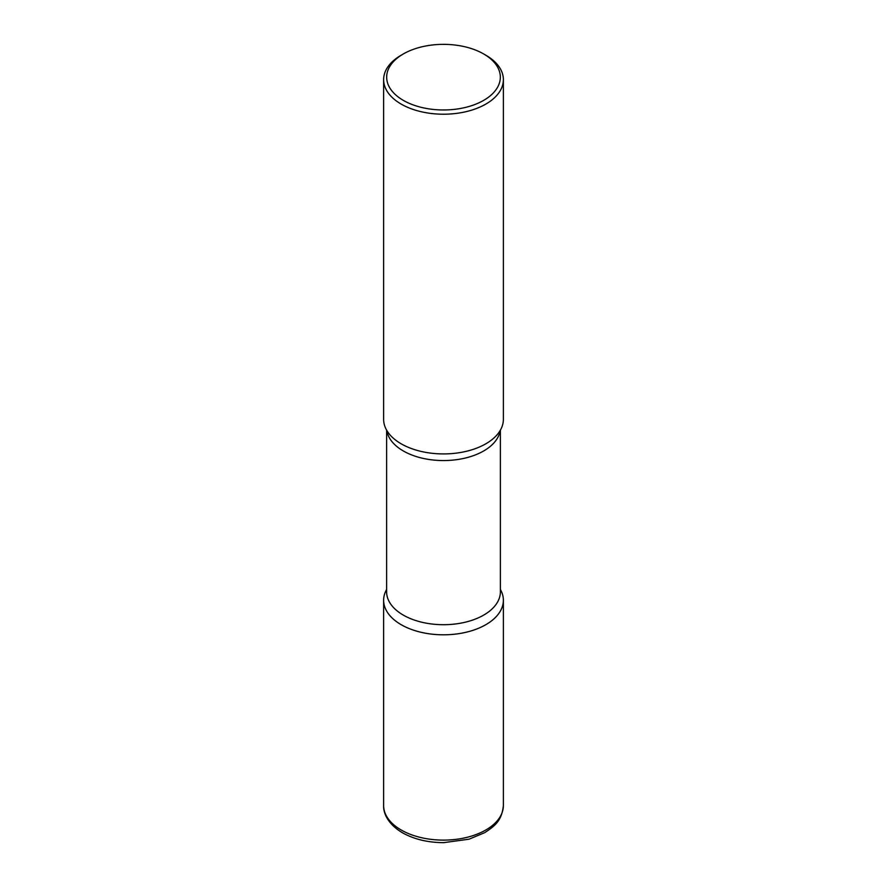 <?xml version="1.0" encoding="UTF-8"?>
<svg xmlns="http://www.w3.org/2000/svg" width="887" height="887" viewBox="0 0 887 887"><rect width="100%" height="100%" fill="white"/><g stroke="black" fill="none" stroke-linecap="round" stroke-linejoin="round"><path stroke-width="1.33" d="M401.168 624.681A59.872 34.571 0 0 0 466.407 632.176A59.872 34.571 0 0 0 503.372 600.233A59.872 34.571 0 0 0 500.379 589.445A59.872 34.571 180 0 1 485.832 624.681A59.872 34.571 180 0 1 412.122 629.681A59.872 34.571 180 0 1 386.621 589.445A59.872 34.571 0 0 0 383.627 600.233A59.872 34.571 0 0 0 401.168 624.681M403.319 53.963L401.168 55.205A59.872 34.571 0 0 0 383.627 79.642L383.627 419.363A59.872 34.571 0 0 0 401.168 443.799A59.872 34.571 0 0 0 466.407 451.295A59.872 34.571 0 0 0 503.372 419.363L503.372 79.642A59.872 34.571 0 0 0 485.832 55.205L483.681 53.963A56.835 32.808 0 0 0 403.319 53.963A56.835 32.808 0 0 0 403.319 100.364A56.835 32.808 0 0 0 483.681 100.364A56.835 32.808 0 0 0 483.681 53.963L485.832 55.205M383.627 79.642A59.872 34.571 0 0 0 401.168 104.089A59.872 34.571 0 0 0 466.407 111.585A59.872 34.571 0 0 0 503.372 79.642M497.119 434.73L496.897 434.996A59.872 34.571 180 0 1 485.832 443.799A59.872 34.571 180 0 1 390.103 434.996L389.881 434.73M503.372 805.551C501.732 821.539 494.07 826.362 484.79 832.627L469.046 839.191L443.722 842.65C427.889 842.583 414.107 839.279 402.41 832.738C387.874 824.09 383.262 813.157 383.627 805.551A59.872 34.571 0 0 0 401.168 829.988A59.872 34.571 0 0 0 466.407 837.483A59.872 34.571 0 0 0 503.372 805.551L503.372 600.233M500.168 430.505A56.879 32.841 180 0 1 483.714 450.94A56.879 32.841 180 0 1 423.986 458.568A56.879 32.841 180 0 1 386.832 430.505M500.379 430.162L500.379 591.873A56.879 32.841 180 0 1 483.714 615.09A56.879 32.841 180 0 1 421.735 622.208A56.879 32.841 180 0 1 386.621 591.873L386.621 430.162M383.627 805.551L383.627 600.233"/></g></svg>
